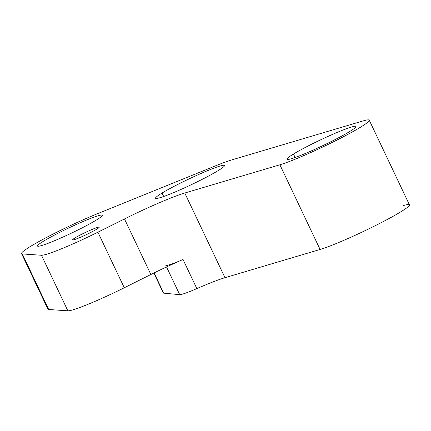 <?xml version="1.0" encoding="UTF-8"?>
<svg xmlns="http://www.w3.org/2000/svg" width="431" height="431" viewBox="0 0 431 431"><rect width="100%" height="100%" fill="white"/><g stroke="black" fill="none" stroke-linecap="round" stroke-linejoin="round"><path stroke-width="0.65" d="M369.243 120.174L409.45 204.849A52.9 4.288 154.6 0 1 374.776 225.919A52.9 4.288 154.6 0 1 320.093 249.463L279.886 164.787A52.9 4.288 -25.4 0 0 334.569 141.249A52.9 4.288 -25.4 0 0 369.243 120.174A52.9 4.288 -25.4 0 0 363.021 120.944A52.9 4.288 154.6 0 1 345.107 135.846A52.9 4.288 154.6 0 1 279.886 164.787L184.77 193.023A58.778 4.763 -25.4 0 0 124.484 218.943L97.891 232.196A49.958 4.046 154.6 0 1 41.478 255.26L22.31 253.929A53.487 4.332 154.6 0 1 43.202 239.221A53.487 4.332 154.6 0 1 96.528 214.105L216.405 165.499A52.9 4.288 154.6 0 1 231.598 159.955L363.021 120.944L231.598 159.955A52.9 4.288 -25.4 0 0 216.405 165.499L96.528 214.105A53.487 4.332 -25.4 0 0 46.155 237.653A53.487 4.332 -25.4 0 0 21.55 253.606A53.487 4.332 -25.4 0 0 22.31 253.929L48.692 309.496A53.487 4.332 154.6 0 1 47.933 309.172L21.55 253.606M293.468 154.039A38.203 3.098 -25.4 0 0 301.221 155.171A38.203 3.098 -25.4 0 0 349.444 131.687A38.203 3.098 -25.4 0 0 341.697 130.555A38.203 3.098 -25.4 0 0 293.468 154.039L295.106 157.487L293.468 154.039A38.203 3.098 154.6 0 1 331.461 134.876A38.203 3.098 154.6 0 1 355.968 126.477A38.203 3.098 154.6 0 1 349.444 131.687A38.203 3.098 154.6 0 1 311.457 150.855A38.203 3.098 154.6 0 1 286.944 159.255A38.203 3.098 154.6 0 1 293.468 154.039M162.051 193.05A38.203 3.098 -25.4 0 0 169.798 194.182A38.203 3.098 -25.4 0 0 218.021 170.698A38.203 3.098 -25.4 0 0 210.274 169.566A38.203 3.098 -25.4 0 0 162.051 193.05A38.203 3.098 154.6 0 1 200.038 173.887A38.203 3.098 154.6 0 1 224.546 165.488A38.203 3.098 154.6 0 1 218.021 170.698A38.203 3.098 154.6 0 1 180.034 189.861A38.203 3.098 154.6 0 1 155.521 198.26A38.203 3.098 154.6 0 1 162.051 193.05L163.683 196.498L162.051 193.05M102.023 215.92A35.854 2.904 -25.4 0 0 73.943 225.553A35.854 2.904 -25.4 0 0 37.712 245.406A35.854 2.904 -25.4 0 0 65.792 235.773A35.854 2.904 -25.4 0 0 102.023 215.92A35.854 2.904 154.6 0 1 68.448 234.545A35.854 2.904 154.6 0 1 37.481 246.042A35.854 2.904 154.6 0 1 37.712 245.406L38.122 246.263L37.712 245.406A35.854 2.904 154.6 0 1 71.287 226.781A35.854 2.904 154.6 0 1 102.255 215.284A35.854 2.904 154.6 0 1 102.023 215.92M99.082 227.487A14.692 1.191 -25.4 0 0 87.574 231.431A14.692 1.191 -25.4 0 0 72.726 239.566A14.692 1.191 -25.4 0 0 84.234 235.622A14.692 1.191 -25.4 0 0 99.082 227.487A14.692 1.191 154.6 0 1 85.322 235.116A14.692 1.191 154.6 0 1 72.629 239.83A14.692 1.191 154.6 0 1 72.726 239.566L72.893 239.922L72.726 239.566A14.692 1.191 154.6 0 1 86.486 231.937A14.692 1.191 154.6 0 1 99.173 227.223A14.692 1.191 154.6 0 1 99.082 227.487M41.478 255.26L67.866 310.826L48.692 309.496L22.31 253.929L41.478 255.26A49.958 4.046 -25.4 0 0 97.891 232.196L124.279 287.763A49.958 4.046 154.6 0 1 67.866 310.826L41.478 255.26M124.484 218.943L150.872 274.509L124.279 287.763L97.891 232.196L124.484 218.943A58.778 4.763 154.6 0 1 184.77 193.023L224.977 277.693A58.778 4.763 -25.4 0 0 196.843 288.598L183.024 259.489A58.778 4.763 -25.4 0 0 150.872 274.509L124.484 218.943M184.77 193.023L279.886 164.787L320.093 249.463L224.977 277.693L184.77 193.023M48.164 308.38A53.487 4.332 -25.4 0 0 48.692 309.496L67.866 310.826A49.958 4.046 -25.4 0 0 124.279 287.763L150.872 274.509A58.778 4.763 154.6 0 1 183.024 259.489A29.389 2.381 154.6 0 1 165.881 265.544A29.389 2.381 -25.4 0 0 183.024 259.489L196.843 288.598A29.389 2.381 154.6 0 1 179.7 294.653L166.544 266.94L179.7 294.653L163.726 293.161L154.109 272.909L163.726 293.161A29.389 2.381 154.6 0 1 163.344 292.988L153.867 273.028M163.451 292.579A29.389 2.381 -25.4 0 0 163.726 293.161L179.7 294.653A29.389 2.381 -25.4 0 0 196.843 288.598A58.778 4.763 154.6 0 1 224.977 277.693L320.093 249.463A52.9 4.288 -25.4 0 0 385.309 220.521A52.9 4.288 -25.4 0 0 403.222 205.619"/></g></svg>
